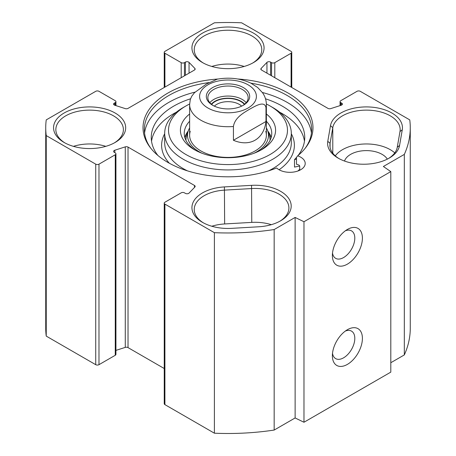 <?xml version="1.0" encoding="UTF-8"?>
<svg xmlns="http://www.w3.org/2000/svg" width="456" height="456" viewBox="0 0 456 456"><rect width="100%" height="100%" fill="white"/><g stroke="black" fill="none" stroke-linecap="round" stroke-linejoin="round"><path stroke-width="0.68" d="M390.803 362.725L404.324 354.916A182.269 105.233 0 0 0 410.269 328.263L410.269 127.737A182.269 105.233 180 0 1 404.324 154.396L383.376 166.491L390.803 171.604L303.975 221.73L295.123 217.444L274.17 229.539A182.269 105.233 180 0 1 214.4 232.68L164.912 204.111A2.303 1.328 180 0 1 164.24 203.171A2.303 1.328 180 0 1 164.912 202.23L181.197 192.831A2.303 1.328 180 0 1 184.452 192.831L185.415 193.384A2.303 1.328 0 0 0 189.052 193.093L194.866 187.045A2.303 1.328 0 0 0 195.157 186.401A2.303 1.328 0 0 0 194.484 185.461L128.022 147.088A2.303 1.328 0 0 0 125.275 146.866L114.809 150.224A2.303 1.328 0 0 0 113.624 151.386A2.303 1.328 0 0 0 114.296 152.327L115.26 152.885A2.303 1.328 180 0 1 115.932 153.82A2.303 1.328 180 0 1 115.26 154.761L98.98 164.16A2.303 1.328 180 0 1 95.726 164.16L46.238 135.592A182.269 105.233 180 0 1 45.731 127.737A182.269 105.233 180 0 1 46.238 119.888L95.726 91.32A2.303 1.328 180 0 1 98.98 91.32L115.26 100.719A2.303 1.328 180 0 1 115.932 101.654A2.303 1.328 180 0 1 115.26 102.594L114.296 103.153A2.303 1.328 0 0 0 113.624 104.093A2.303 1.328 0 0 0 114.809 105.256L125.275 108.614A2.303 1.328 0 0 0 128.022 108.391L194.484 70.019A2.303 1.328 0 0 0 195.157 69.078A2.303 1.328 0 0 0 194.866 68.428L189.052 62.386A2.303 1.328 0 0 0 185.415 62.096L184.452 62.649A2.303 1.328 180 0 1 181.197 62.649L164.912 53.249A2.303 1.328 180 0 1 164.24 52.309A2.303 1.328 180 0 1 164.912 51.368L214.4 22.8A182.269 105.233 180 0 1 241.6 22.8L291.088 51.368A2.303 1.328 180 0 1 291.76 52.309A2.303 1.328 180 0 1 291.088 53.249L274.803 62.649A2.303 1.328 180 0 1 271.548 62.649L270.585 62.096A2.303 1.328 0 0 0 266.948 62.386L261.134 68.428A2.303 1.328 0 0 0 260.843 69.078A2.303 1.328 0 0 0 261.516 70.019L327.978 108.391A2.303 1.328 0 0 0 330.725 108.614L341.191 105.256A2.303 1.328 0 0 0 342.376 104.093A2.303 1.328 0 0 0 341.704 103.153L340.74 102.594A2.303 1.328 180 0 1 340.068 101.654A2.303 1.328 180 0 1 340.74 100.719L357.019 91.32A2.303 1.328 180 0 1 360.274 91.32L409.762 119.888A182.269 105.233 180 0 1 410.269 127.737M164.24 203.171L164.24 403.691A2.303 1.328 0 0 0 164.912 404.632L214.4 433.2A182.269 105.233 0 0 0 274.17 430.059L295.123 417.964L303.975 422.25L390.803 372.124L390.803 171.604M115.932 350.385L125.275 347.387A2.303 1.328 180 0 1 128.022 347.609L164.24 368.522M45.731 127.737L45.731 328.263A182.269 105.233 0 0 0 46.238 336.112L95.726 364.68A2.303 1.328 0 0 0 98.98 364.68L115.26 355.281A2.303 1.328 0 0 0 115.932 354.346L115.932 153.82M258.723 226.786A36.07 20.828 0 0 0 280.639 220.79A36.07 20.828 0 0 0 287.73 197.152A36.07 20.828 0 0 0 251.547 185.347L224.409 186.914A36.07 20.828 0 0 0 194.028 200.634A36.07 20.828 0 0 0 202.492 222.357A36.07 20.828 0 0 0 231.591 228.353L258.723 226.786M203.336 222.83A33.767 19.494 180 0 1 194.233 209.515A33.767 19.494 180 0 1 224.643 190.112L251.775 188.55A33.767 19.494 180 0 1 288.904 207.947A33.767 19.494 180 0 1 279.796 221.263M271.326 224.677A33.767 19.494 0 0 0 251.775 222.385L224.643 223.953A33.767 19.494 0 0 0 211.806 226.244M402.272 129.812A36.07 20.828 0 0 0 369.97 107.017A36.07 20.828 0 0 0 330.492 125.668L327.778 141.331A36.07 20.828 0 0 0 338.164 158.129A36.07 20.828 0 0 0 389.173 158.129A36.07 20.828 0 0 0 399.559 145.475L402.272 129.812L399.98 131.562L397.267 147.225A33.767 19.494 180 0 1 388.335 158.602M218.264 78.996A84.981 49.066 0 0 0 150.423 147.767A84.981 49.066 0 0 0 276.655 167.968A15.35 8.864 180 0 0 293.915 172.003A15.35 8.864 180 0 0 305.212 163.459A15.35 8.864 180 0 0 297.677 155.827A84.981 49.066 0 0 0 305.577 147.767A84.981 49.066 0 0 0 237.736 78.996M202.492 62.569A36.07 20.828 0 0 0 253.507 62.569A36.07 20.828 0 0 0 253.507 33.123A36.07 20.828 0 0 0 202.492 33.123A36.07 20.828 0 0 0 202.492 62.569L202.492 62.569M64.114 142.466A36.07 20.828 0 0 0 115.123 142.466A36.07 20.828 0 0 0 115.123 113.014A36.07 20.828 0 0 0 64.114 113.014A36.07 20.828 0 0 0 64.114 142.466L64.114 142.466M339.002 158.602A33.767 19.494 180 0 1 329.899 145.287A33.767 19.494 180 0 1 330.07 143.344L332.783 127.68A33.767 19.494 180 0 1 368.066 110.147A33.767 19.494 180 0 1 400.151 129.618A33.767 19.494 180 0 1 399.98 131.562M394.759 152.891A33.767 19.494 0 0 0 363.483 144.033A33.767 19.494 0 0 0 335.291 155.849M387.332 159.121A22.258 12.848 0 0 0 364.646 150.645A22.258 12.848 0 0 0 344.519 161.053M345.352 331.056A15.863 9.16 -60 0 1 351.519 331.124A15.863 9.16 -60 0 1 351.519 349.444A15.863 9.16 -60 0 1 335.656 358.604A15.863 9.16 -60 0 1 332.51 353.292M332.373 355.726A21.238 12.261 120 0 0 347.387 364.395A21.238 12.261 120 0 0 362.406 338.386A21.238 12.261 120 0 0 347.387 329.722A21.238 12.261 120 0 0 332.373 355.726M303.975 422.25L303.975 221.73M332.373 255.468A21.238 12.261 120 0 0 347.387 264.138A21.238 12.261 120 0 0 362.406 238.129A21.238 12.261 120 0 0 347.387 229.459A21.238 12.261 120 0 0 332.373 255.468M345.352 230.799A15.863 9.16 -60 0 1 351.519 230.867A15.863 9.16 -60 0 1 351.519 249.181A15.863 9.16 -60 0 1 335.656 258.341A15.863 9.16 -60 0 1 332.51 253.034M297.677 155.827L296.497 157.343L296.497 164.24A15.35 8.864 180 0 1 299.125 165.163L299.723 166.064L299.723 170.248M151.044 148.553A83.653 48.296 180 0 1 144.347 129.618A83.653 48.296 180 0 1 208.956 82.593M250.914 83.169A83.653 48.296 180 0 1 311.653 129.618A83.653 48.296 180 0 1 304.956 148.553M144.563 133.066A83.653 48.296 180 0 1 195.043 92.123M262.348 92.477A83.653 48.296 180 0 1 311.437 133.066M203.336 63.042A33.767 19.494 180 0 1 194.233 49.727A33.767 19.494 180 0 1 228 30.227A33.767 19.494 180 0 1 261.767 49.727A33.767 19.494 180 0 1 252.664 63.042M244.194 66.456A33.767 19.494 0 0 0 211.806 66.456M64.951 142.933A33.767 19.494 180 0 1 55.849 129.618A33.767 19.494 180 0 1 89.621 110.124A33.767 19.494 180 0 1 123.388 129.618A33.767 19.494 180 0 1 114.285 142.933M105.809 146.347A33.767 19.494 0 0 0 73.427 146.347M404.324 354.916L404.324 154.396M295.123 417.964L295.123 217.444M274.17 430.059L274.17 229.539M214.4 433.2L214.4 232.68M46.238 336.112L46.238 135.592M233.426 140.271L233.426 126.489C234.794 117.488 244.011 112.615 249.706 109.161C255.406 106.037 264.623 100.269 265.985 107.69L265.985 121.473L233.426 140.271C249.916 147.305 263.836 139.268 265.985 121.473M265.985 107.69A38.372 22.156 180 0 0 266.372 104.555C266.321 100.252 265.033 96.301 262.513 92.71L257.594 87.444L250.846 83.134C240.54 78.364 229.328 77.047 217.204 79.19L206.294 84.098L194.49 92.688L191.702 96.307L190.272 99.59M213.231 105.57A20.144 11.634 180 0 1 207.856 97.664A20.144 11.634 180 0 1 213.756 89.439A20.144 11.634 180 0 1 235.712 86.914A20.144 11.634 180 0 1 248.144 97.664A20.144 11.634 180 0 1 242.769 105.57M212.667 87.558A21.683 12.517 0 0 0 212.667 105.262A21.683 12.517 0 0 0 243.333 105.262A21.683 12.517 0 0 0 243.333 87.558A21.683 12.517 0 0 0 212.667 87.558M244.393 104.424A18.166 10.488 0 0 0 228 98.45A18.166 10.488 0 0 0 211.607 104.424M214.366 106.14A15.863 9.16 180 0 1 241.634 106.14M296.497 159.15L294.502 159.571A76.745 44.306 0 0 0 296.497 157.44M298.127 155.45A76.745 44.306 0 0 0 304.745 137.45A76.745 44.306 0 0 0 265.506 98.798M190.517 98.787A76.745 44.306 0 0 0 151.255 137.45A76.745 44.306 0 0 0 157.873 155.45M294.502 159.571L294.502 167.09L299.717 165.99M151.529 141.212A76.745 44.306 180 0 1 176.478 112.13M279.522 112.13A76.745 44.306 180 0 1 304.471 141.212M189.628 114A47.584 27.474 0 0 0 194.353 149.671A47.584 27.474 0 0 0 261.647 149.671L261.647 149.671A47.584 27.474 0 0 0 266.372 114M195.766 150.451A43.747 25.257 180 0 1 184.252 133.38A43.747 25.257 180 0 1 189.628 121.25M266.372 121.25A43.747 25.257 180 0 1 271.748 133.38A43.747 25.257 180 0 1 260.233 150.451M266.367 104.008A59.479 34.337 180 0 1 270.06 105.963A59.479 34.337 180 0 1 270.055 154.527A59.479 34.337 180 0 1 185.945 154.527A59.479 34.337 180 0 1 185.94 105.963A59.479 34.337 180 0 1 189.633 104.008M271.172 137.45A43.747 25.257 0 0 0 267.775 131.009M188.225 131.009A43.747 25.257 0 0 0 184.828 137.45M185.94 105.963L183.226 107.53A63.316 36.554 0 0 0 164.684 133.38A63.316 36.554 0 0 0 203.769 167.152A63.316 36.554 0 0 0 272.768 159.23A63.316 36.554 0 0 0 291.316 133.38A63.316 36.554 0 0 0 272.773 107.53L270.06 105.963M297.888 171.011A82.884 47.851 0 0 0 299.723 169.267M254.06 153.233A40.476 23.37 0 0 0 256.62 151.876A40.476 23.37 0 0 0 267.843 131.231A40.476 23.37 0 0 0 266.372 127.914M189.628 127.914A40.476 23.37 0 0 0 188.157 131.231A40.476 23.37 0 0 0 201.94 153.233M190.226 131.351A38.372 22.156 0 0 0 210.233 154.897A38.372 22.156 0 0 0 255.132 150.925A38.372 22.156 0 0 0 265.774 131.351M251.547 185.347L251.775 222.385M224.643 223.953L224.409 186.914M330.492 125.668L332.783 127.68L332.783 153.165M397.267 147.225L399.559 145.475M330.07 147.225L330.07 143.344L327.778 141.331M164.912 404.632L164.912 204.111M194.484 187.45L194.484 185.461M128.022 347.609L128.022 147.088M125.275 347.387L125.275 146.866M114.809 152.623L114.809 150.224M115.26 355.281L115.26 154.761M98.98 364.68L98.98 164.16M95.726 364.68L95.726 164.16M115.26 105.399L115.26 102.594M114.296 105.034L114.296 103.153M194.866 69.722L194.866 68.428M189.052 73.154L189.052 62.386M185.415 75.251L185.415 62.096M184.452 75.81L184.452 62.649M181.197 77.691L181.197 62.649M164.912 87.09L164.912 53.249M291.088 87.09L291.088 53.249M274.803 77.691L274.803 62.649M271.548 75.81L271.548 62.649M270.585 75.251L270.585 62.096M266.948 73.154L266.948 62.386M261.134 69.722L261.134 68.428M341.704 105.034L341.704 103.153M340.74 105.399L340.74 102.594M256.112 98.724A28.397 16.393 180 0 1 236.977 111.959A28.397 16.393 180 0 1 207.919 107.998A28.397 16.393 180 0 1 219.022 80.854A28.397 16.393 180 0 1 256.112 98.724M233.426 126.489A38.372 22.156 180 0 1 200.868 120.219A38.372 22.156 180 0 1 189.628 104.555L189.628 135.261M246.177 102.674A20.144 11.634 0 0 0 213.756 99.465A20.144 11.634 0 0 0 209.823 102.674M211.316 104.179A18.61 10.745 180 0 1 214.839 101.34A18.61 10.745 180 0 1 244.684 104.179M268.521 170.869A63.316 36.554 0 0 0 272.768 168.629A63.316 36.554 0 0 0 291.316 142.779L291.316 133.38M164.684 133.38L164.684 142.779A63.316 36.554 0 0 0 187.479 170.869M279.083 169.763A66.382 38.327 0 0 0 291.316 133.768M164.684 133.768A66.382 38.327 0 0 0 169.358 163.254M271.012 137.991A43.445 25.08 0 0 0 268.003 131.744M187.997 131.744A43.445 25.08 0 0 0 184.988 137.991M270.094 140.249A42.1 24.305 0 0 0 269.445 136.384L267.843 131.231M188.157 131.231L186.555 136.384A42.1 24.305 0 0 0 185.905 140.249M115.932 105.615L115.932 101.654M164.24 87.478L164.24 52.309M291.76 87.478L291.76 52.309M340.068 105.615L340.068 101.654M190.266 99.596L189.628 104.555M266.372 104.555L266.372 135.261"/></g></svg>

